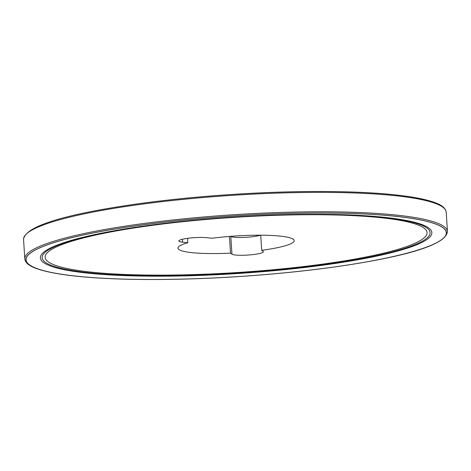<?xml version="1.0" encoding="UTF-8"?>
<svg xmlns="http://www.w3.org/2000/svg" width="471" height="471" viewBox="0 0 471 471"><rect width="100%" height="100%" fill="white"/><g stroke="black" fill="none" stroke-linecap="round" stroke-linejoin="round"><path stroke-width="0.71" d="M230.513 253.121L231.95 254.175A15.879 2.29 176.3 0 0 249.041 254.97A15.879 2.29 176.3 0 0 263.389 251.75A15.879 2.29 176.3 0 0 263.136 251.379L261.693 250.325A58.227 8.407 176.3 0 0 294.181 240.628A58.227 8.407 176.3 0 0 211.968 238.249L206.781 237.69A15.879 2.29 176.3 0 0 189.165 238.143A15.879 2.29 176.3 0 0 178.85 240.969A15.879 2.29 176.3 0 0 182.618 242.194L187.805 242.753A58.227 8.407 176.3 0 0 177.967 248.146A58.227 8.407 176.3 0 0 230.513 253.121L229.436 236.442M187.805 242.753L187.523 238.35M260.381 235.2A15.879 2.29 -3.7 0 1 243.954 237.425A15.879 2.29 -3.7 0 1 230.802 236.401L230.713 236.342M261.693 250.325L260.716 235.2M372.208 260.852A210.572 30.397 176.3 0 0 306.909 213.086A210.572 30.397 176.3 0 0 29.461 264.802A210.572 30.397 176.3 0 0 372.208 260.852M359.72 258.196A191.367 27.624 176.3 0 0 427.073 232.574A191.367 27.624 176.3 0 0 234.328 217.355A191.367 27.624 176.3 0 0 45.139 257.272A191.367 27.624 176.3 0 0 156.713 275.123A191.367 27.624 176.3 0 0 359.72 258.196M182.618 242.194L182.43 239.268M231.95 254.175L230.802 236.401M372.302 260.863A210.72 30.421 176.3 0 0 306.962 213.063A210.72 30.421 176.3 0 0 29.32 264.814A210.72 30.421 176.3 0 0 372.302 260.863M98.698 210.143A210.72 30.421 -3.7 0 1 309.841 191.532A210.72 30.421 -3.7 0 1 443.123 207.405M447.45 231.532L446.196 212.138A211.762 30.568 176.3 0 0 322.729 192.38A211.762 30.568 176.3 0 0 98.086 211.114A211.762 30.568 176.3 0 0 23.55 239.468L24.804 258.867A211.762 30.568 -3.7 0 1 99.34 230.507A211.762 30.568 -3.7 0 1 323.983 211.779A211.762 30.568 -3.7 0 1 447.45 231.532C446.29 242.065 421.28 251.838 372.426 260.857C332.838 268.129 287.334 273.427 235.9 276.754C174.199 280.698 113.228 280.398 74.077 275.947C58.021 274.151 45.764 271.779 37.303 268.835C29.473 266.215 25.304 262.895 24.804 258.867M362.835 258.856A196.16 28.319 176.3 0 0 302.005 214.358A196.16 28.319 176.3 0 0 43.55 262.535A196.16 28.319 176.3 0 0 362.835 258.856M361.675 258.608A194.37 28.06 176.3 0 0 301.399 214.517A194.37 28.06 176.3 0 0 45.293 262.253A194.37 28.06 176.3 0 0 361.675 258.608M446.196 212.138C445.696 208.105 441.521 204.779 433.673 202.159C425.183 199.204 412.867 196.831 396.729 195.035C357.507 190.596 296.477 190.313 234.77 194.27C183.46 197.596 138.062 202.889 98.574 210.143C49.72 219.168 24.71 228.941 23.55 239.468"/></g></svg>
